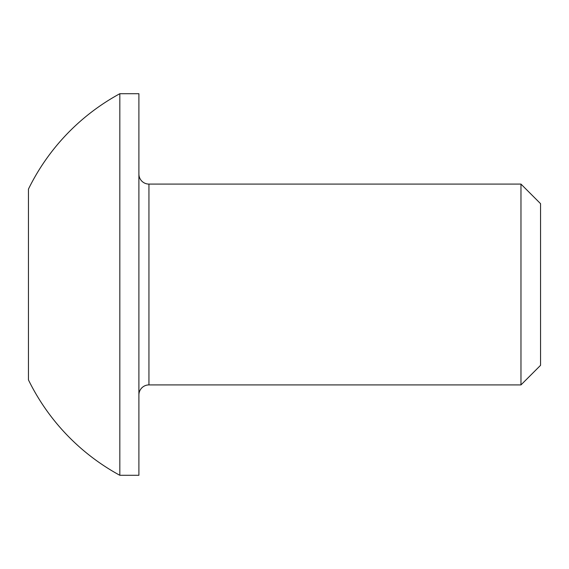 <?xml version="1.0" encoding="UTF-8"?>
<svg xmlns="http://www.w3.org/2000/svg" width="569" height="569" viewBox="0 0 569 569"><rect width="100%" height="100%" fill="white"/><g stroke="black" fill="none" stroke-linecap="round" stroke-linejoin="round"><path stroke-width="0.85" d="M138.9 394.95A10.043 10.043 0 0 1 148.943 384.914L520.969 384.914L520.969 184.086L148.943 184.086L148.943 384.914M138.9 174.05A10.043 10.043 0 0 0 148.943 184.086M520.969 384.914L540.55 365.334L540.55 203.666L520.969 184.086M119.824 475.286L138.9 475.286L138.9 93.714L119.824 93.714A217.138 217.138 0 0 0 28.45 189.107L28.45 379.893A217.138 217.138 0 0 0 119.824 475.286L119.824 93.714"/></g></svg>
